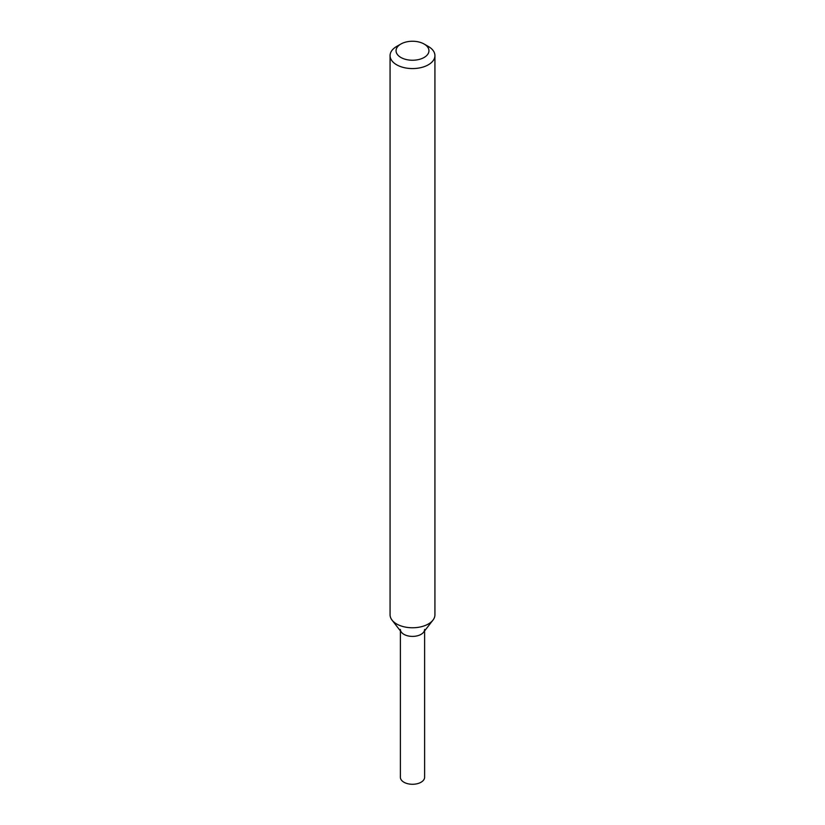 <?xml version="1.0" encoding="UTF-8"?>
<svg xmlns="http://www.w3.org/2000/svg" width="825" height="825" viewBox="0 0 825 825"><rect width="100%" height="100%" fill="white"/><g stroke="black" fill="none" stroke-linecap="round" stroke-linejoin="round"><path stroke-width="1.24" d="M424.132 44.034L428.361 46.468A22.43 12.953 180 0 1 434.93 55.626L434.93 614.821A22.43 12.953 180 0 1 432.97 620.101L423.555 632.259A12.107 6.992 180 0 1 421.059 634.353A12.107 6.992 180 0 1 401.445 632.259L392.03 620.101A22.43 12.953 180 0 1 390.07 614.821L390.07 55.626A22.43 12.953 180 0 1 396.639 46.468L400.868 44.034A16.448 9.498 180 0 1 424.132 44.034A16.448 9.498 180 0 1 424.132 57.461A16.448 9.498 180 0 1 400.868 57.461A16.448 9.498 180 0 1 400.868 44.034M432.97 620.101A22.43 12.953 180 0 1 428.361 623.978A22.43 12.953 180 0 1 392.03 620.101M434.93 55.626A22.43 12.953 180 0 1 428.361 64.783A22.43 12.953 180 0 1 403.92 67.588A22.43 12.953 180 0 1 390.07 55.626M424.607 630.898L424.607 777.294A12.107 6.992 180 0 1 421.059 782.234A12.107 6.992 180 0 1 407.87 783.75A12.107 6.992 180 0 1 400.393 777.294L400.393 630.898M424.607 629.413A12.107 6.992 180 0 1 421.059 634.353A12.107 6.992 180 0 1 407.87 635.869A12.107 6.992 180 0 1 400.393 629.413"/></g></svg>
